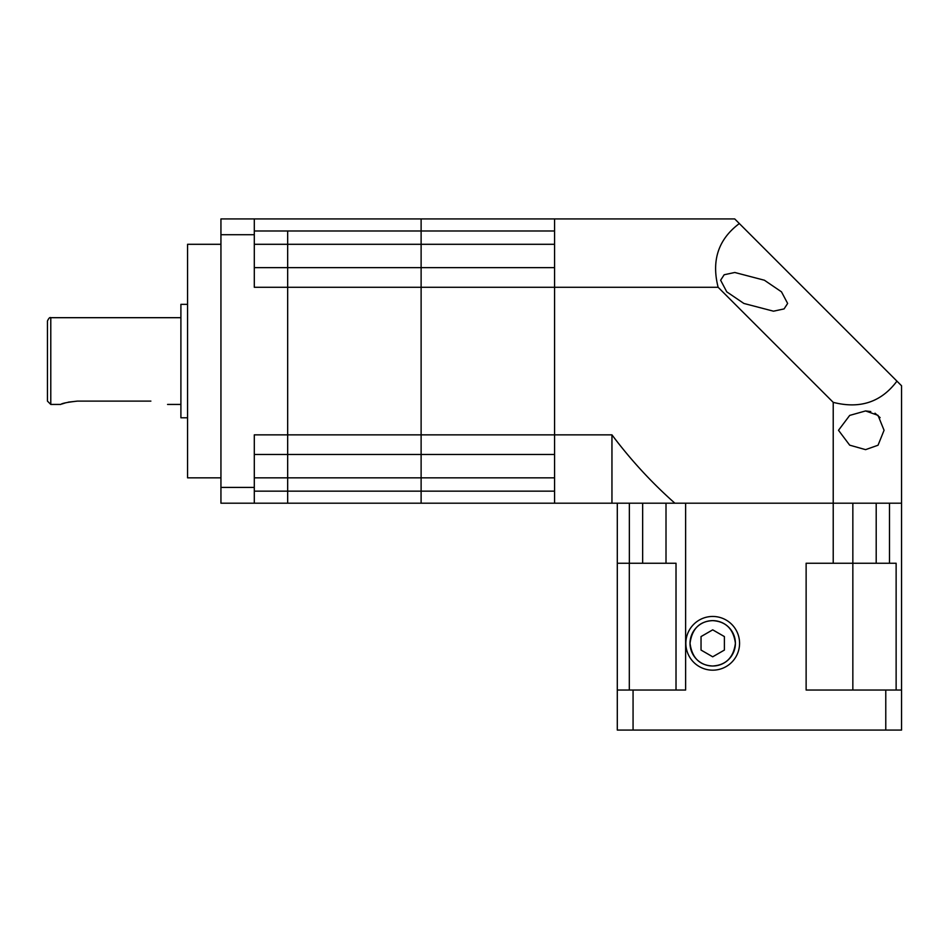 <?xml version="1.0" encoding="UTF-8"?>
<svg xmlns="http://www.w3.org/2000/svg" width="949" height="949" viewBox="0 0 949 949"><rect width="100%" height="100%" fill="white"/><g stroke="black" fill="none" stroke-linecap="round" stroke-linejoin="round"><path stroke-width="1.42" d="M180.903 317.69L50.783 317.69L50.783 404.44L47.45 401.107L47.45 341.047M150.879 401.107C172.398 404.76 172.398 404.76 150.879 401.107L77.474 401.107C67.332 402.246 61.768 403.361 60.795 404.44L50.783 404.44M220.939 244.296L187.57 244.296L187.57 477.833L220.939 477.833M187.57 304.344L180.903 304.344L180.903 417.785L187.57 417.785M62.076 403.954L65.754 402.779M68.245 402.151L77.474 401.107M254.308 218.934L220.939 218.934L220.939 503.195L254.308 503.195M611.951 434.856C630.729 459.897 651.702 482.673 674.869 503.195L611.951 503.195L611.951 434.856L554.572 434.856L554.572 218.934L554.572 230.987L421.119 230.987L421.119 218.934L421.119 267.642L554.572 267.642L554.572 287.274L718.132 287.274C711.299 260.465 718.369 239.231 739.342 223.549L734.728 218.934L254.296 218.934L254.296 287.274L287.666 287.274L287.666 434.856L254.296 434.856L254.296 503.195L287.666 503.195L287.666 491.143L287.666 503.195L421.119 503.195L421.119 491.143L287.666 491.143L287.666 477.833L287.666 491.143L254.296 491.143M254.308 234.711L220.939 234.711M254.308 487.418L220.939 487.418M254.296 230.987L287.666 230.987L287.666 477.833L287.666 454.476L254.296 454.476M47.45 381.083L47.45 321.035C48.719 318.212 49.834 317.096 50.783 317.69M254.296 267.642L287.666 267.642L287.666 287.274L421.119 287.274L421.119 434.856L287.666 434.856L287.666 454.488L421.119 454.488L421.119 434.856L421.119 454.488L554.572 454.488L554.572 434.856L421.119 434.856L421.119 267.642L287.666 267.642L287.666 230.987L421.119 230.987L421.119 287.274L554.572 287.274L554.572 503.195L611.951 503.195M781.49 291.841L764.408 280.228L734.775 272.482L724.17 274.759L720.623 280.228L726.756 291.841L743.85 303.443L773.482 311.189L784.076 308.911L787.634 303.443L781.49 291.841M884.065 430.288L878.015 415.354L865.571 410.941L849.687 415.413L838.501 430.288L849.687 445.164L865.571 449.648L878.039 445.223L884.065 430.288M865.571 410.941L870.767 411.546M875.002 413.195L880.103 417.631M718.132 287.274L833.222 402.352L833.222 503.195L666.008 503.195L666.008 563.243L676.02 563.243L676.02 690.03M885.773 730.066L885.773 690.03L901.55 690.03L901.55 730.066L633.066 730.066L633.066 690.03L685.629 690.03L685.629 503.195L833.222 503.195L833.222 563.243L852.843 563.243L852.843 503.195L833.222 503.195L901.55 503.195L889.498 503.195L889.498 563.243L896.129 563.243L896.129 690.03M739.342 223.549L901.55 385.757L901.55 690.03M896.935 381.142C881.265 402.115 860.019 409.197 833.222 402.352M712.711 670.172A26.857 26.857 0 0 0 739.568 643.315A26.857 26.857 0 0 0 712.711 616.459A26.857 26.857 0 0 0 685.854 643.315A26.857 26.857 0 0 0 712.711 670.172M712.711 666.008A22.681 22.681 0 0 0 735.404 643.315A22.681 22.681 0 0 0 712.711 620.634C725.938 621.488 733.506 629.033 735.404 643.292C733.541 657.562 725.973 665.13 712.711 666.008C699.567 665.403 692.011 657.835 690.03 643.327C691.999 628.807 699.567 621.239 712.711 620.634A22.681 22.681 0 0 0 690.03 643.315A22.681 22.681 0 0 0 712.711 666.008M833.222 563.243L806.128 563.243L806.128 690.03L885.773 690.03M617.301 563.243L629.353 563.243L629.353 503.195L617.301 503.195L617.301 690.03L633.066 690.03M633.066 730.066L617.301 730.066L617.301 690.03M666.008 503.195L629.353 503.195M666.008 563.243L629.353 563.243M889.498 563.243L852.843 563.243L852.843 690.03M724.395 636.577L712.711 629.839L701.038 636.577L701.038 650.065L712.711 656.803L724.395 650.065L724.395 636.577M554.572 477.833L421.119 477.833L421.119 454.476L421.119 503.195L554.572 503.195L554.572 491.143L421.119 491.143L421.119 477.833L254.296 477.833M254.296 244.296L554.572 244.296M629.306 563.243L629.306 690.03M642.651 563.243L642.651 503.195M876.2 563.243L876.2 503.195M180.903 404.44L167.558 404.44"/></g></svg>
